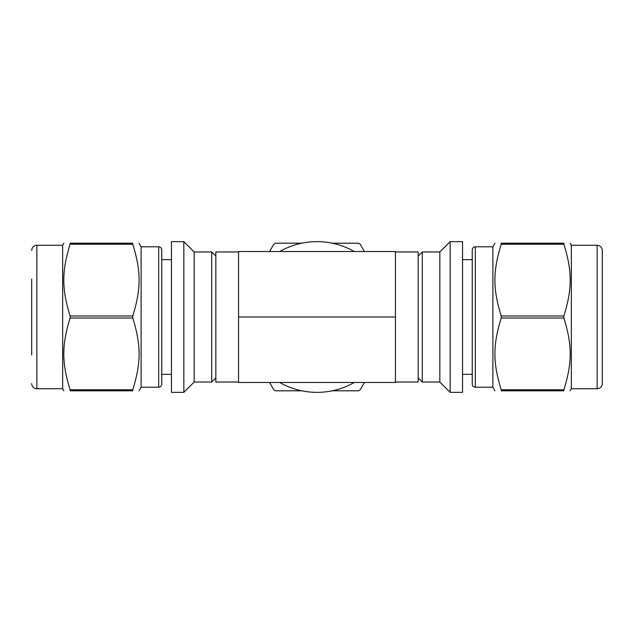 <?xml version="1.0" encoding="UTF-8"?>
<svg xmlns="http://www.w3.org/2000/svg" width="634" height="634" viewBox="0 0 634 634"><rect width="100%" height="100%" fill="white"/><g stroke="black" fill="none" stroke-linecap="round" stroke-linejoin="round"><path stroke-width="0.95" d="M501.225 389.791L501.225 390.806C492.8 390.806 492.8 390.806 501.225 390.806C492.8 390.806 492.8 390.806 501.225 390.806L563.888 390.806C572.312 390.806 572.312 390.806 563.888 390.806C572.312 390.806 572.312 390.806 563.888 390.806L563.888 389.791L501.225 389.791C492.8 362.513 492.8 345.292 501.225 318.014L563.888 318.014C572.312 345.292 572.312 362.513 563.888 389.791M563.888 244.209C572.312 271.487 572.312 288.708 563.888 315.986L501.225 315.986C492.8 288.708 492.8 271.487 501.225 244.209L563.888 244.209L563.888 243.194C572.312 243.194 572.312 243.194 563.888 243.194C572.312 243.194 572.312 243.194 563.888 243.194L501.225 243.194C492.8 243.194 492.8 243.194 501.225 243.194C492.8 243.194 492.8 243.194 501.225 243.194L501.225 244.209M269.585 382.484L273.801 389.791A84.639 84.639 0 0 0 275.56 390.806L301.8 390.806M332.2 390.806L358.44 390.806A84.639 84.639 0 0 0 360.199 389.791L364.415 382.484M364.415 251.516L360.199 244.209A84.639 84.639 0 0 0 358.44 243.194L332.2 243.194M301.8 243.194L275.56 243.194A84.639 84.639 0 0 0 273.801 244.209L269.585 251.516M494.972 390.806L492.887 387.192L492.887 246.808L494.972 243.194M501.225 318.014L501.225 315.986M563.888 318.014L563.888 315.986M462.543 317L462.543 241.649L450.156 241.649L450.156 392.351L462.543 392.351L462.543 317M450.156 392.351L439.837 382.033L439.837 251.967L450.156 241.649M439.837 382.033L422.284 382.033L422.284 251.967L439.837 251.967M597.141 245.263L597.141 388.737A5.159 5.159 0 0 0 602.3 383.578L602.3 250.422C601.991 247.284 600.271 245.564 597.141 245.263L571.337 245.263L570.14 243.194M597.141 388.737L571.337 388.737L571.337 245.263M472.243 317L472.243 384.093L472.243 249.907L472.243 259.647L462.543 259.647M472.243 384.093A3.099 3.099 0 0 0 475.334 387.192L475.334 246.808C473.471 246.975 472.441 248.005 472.243 249.907M354.287 251.516A75.351 75.351 0 0 0 279.713 251.516M279.713 382.484A75.351 75.351 0 0 0 354.287 382.484M70.112 389.791C61.688 362.513 61.688 345.292 70.112 318.014L132.775 318.014C141.2 345.292 141.2 362.513 132.775 389.791L70.112 389.791L70.112 390.806C61.688 390.806 61.688 390.806 70.112 390.806C61.688 390.806 61.688 390.806 70.112 390.806L132.775 390.806C141.2 390.806 141.2 390.806 132.775 390.806C141.2 390.806 141.2 390.806 132.775 390.806L132.775 389.791M132.775 244.209L132.775 243.194C141.2 243.194 141.2 243.194 132.775 243.194C141.2 243.194 141.2 243.194 132.775 243.194L70.112 243.194C61.688 243.194 61.688 243.194 70.112 243.194C61.688 243.194 61.688 243.194 70.112 243.194L70.112 244.209L132.775 244.209C141.2 271.487 141.2 288.708 132.775 315.986L70.112 315.986C61.688 288.708 61.688 271.487 70.112 244.209M139.028 243.194L141.113 246.808L141.113 387.192L139.028 390.806M132.775 315.986L132.775 318.014M171.457 241.649L171.457 392.351L183.844 392.351L183.844 241.649L171.457 241.649M183.844 241.649L194.162 251.967L194.162 382.033L183.844 392.351M194.162 251.967L211.716 251.967L211.716 382.033L194.162 382.033M31.7 279.063L31.7 354.937M31.7 250.422C32.009 247.284 33.729 245.564 36.859 245.263L36.859 388.737A5.159 5.159 0 0 1 31.7 383.578M36.859 245.263L62.663 245.263L62.663 388.737L63.86 390.806M70.112 315.986L70.112 318.014M161.757 249.907L161.757 384.093A3.099 3.099 0 0 1 158.666 387.192L158.666 246.808C160.529 246.975 161.559 248.005 161.757 249.907M238.55 251.967L215.845 251.967L215.845 382.033L238.55 382.033M238.55 251.516L395.45 251.516L395.45 317L238.55 317L238.55 251.516M395.45 382.033L418.155 382.033L418.155 251.967L395.45 251.967M395.45 317L395.45 382.484L238.55 382.484L238.55 317M418.155 377.904L422.284 382.033M418.155 256.096L422.284 251.967M571.337 388.737L570.14 390.806M492.887 246.808L475.334 246.808M492.887 387.192L475.334 387.192M472.243 374.353L462.543 374.353M215.845 256.096L211.716 251.967M215.845 377.904L211.716 382.033M36.859 388.737L62.663 388.737M62.663 245.263L63.86 243.194M141.113 387.192L158.666 387.192M141.113 246.808L158.666 246.808M161.757 374.353L171.457 374.353M161.757 259.647L171.457 259.647"/></g></svg>
